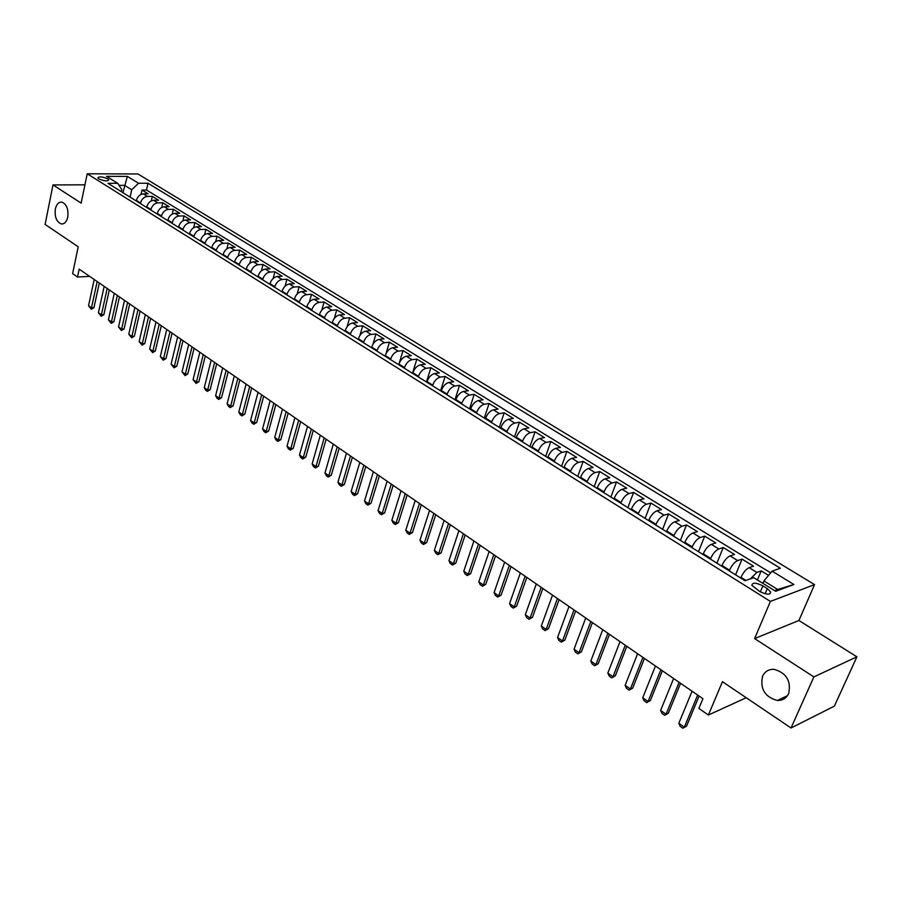 <?xml version="1.0" encoding="UTF-8"?>
<svg xmlns="http://www.w3.org/2000/svg" width="902" height="902" viewBox="0 0 902 902"><rect width="100%" height="100%" fill="white"/><g stroke="black" fill="none" stroke-linecap="round" stroke-linejoin="round"><path stroke-width="1.35" d="M67.763 217.156C66.579 221.926 64.414 224.192 61.268 223.933C56.488 221.881 54.515 216.886 55.349 208.96C56.522 204.145 58.698 201.868 61.888 202.127C66.658 204.202 68.62 209.219 67.763 217.156M788.652 693.582C786.341 698.317 782.564 700.606 777.321 700.471C764.885 696.998 759.946 688.936 762.528 676.308C764.828 671.483 768.662 669.16 774.04 669.329C786.409 672.869 791.291 680.954 788.652 693.582M98.848 178.855C104.102 181.088 107.428 181.426 108.838 179.881L107.8 178.867C102.569 176.634 99.243 176.296 97.833 177.841L98.848 178.855M814.551 584.609L137.938 173.962L87.235 173.782L770.409 601.408L814.551 584.609L798.924 620.486L754.602 638.582L813.875 676.906L856.9 656.814L798.924 620.486M856.9 656.814L834.361 706.153L791.02 727.993L722.434 681.687L708.386 715.027L746.202 697.731M84.935 184.831L52.992 184.921L45.1 224.429L78.226 246.798L72.611 273.622L77.516 277.027L89.648 276.373M813.875 676.906L791.02 727.993M768.549 575.408L761.209 570.898L757.409 579.963M740.711 578.035L741.004 577.325C743.304 572.375 746.022 569.151 749.145 567.662L753.52 566.163L742.064 559.116L735.581 574.833M721.69 566.163L721.972 565.464C724.238 560.537 726.944 557.357 730.09 555.903L734.499 554.459L723.235 547.537L716.887 563.175M702.985 554.493L703.267 553.805C705.499 548.901 708.194 545.755 711.351 544.346L715.793 542.959L704.71 536.149L698.498 551.697M684.595 543.027L684.866 542.327C687.053 537.468 689.737 534.345 692.916 532.981L697.393 531.639L686.501 524.941L680.412 540.422M666.499 531.74L666.77 531.053C668.923 526.204 671.595 523.126 674.786 521.796L679.296 520.51L668.574 513.914L662.62 529.316M648.707 520.634L648.966 519.947C651.086 515.132 653.747 512.088 656.96 510.791L661.493 509.562L650.951 503.079L645.11 518.391M631.186 509.709L631.445 509.032C633.531 504.241 636.181 501.219 639.405 499.967L643.972 498.783L633.599 492.402L627.871 507.646M613.958 498.964L614.217 498.287C616.258 493.529 618.907 490.53 622.143 489.312L626.732 488.185L616.517 481.905L610.913 497.058M597 488.388L597.248 487.711C599.266 482.976 601.893 480.022 605.152 478.827L609.763 477.744L599.717 471.566L594.215 486.652M580.313 477.97L580.55 477.305C582.534 472.592 585.161 469.671 588.42 468.51L593.065 467.473L583.166 461.384L577.787 476.391M563.885 467.721L564.122 467.056C566.073 462.376 568.677 459.479 571.958 458.351L576.626 457.359L566.873 451.361L561.608 466.3M547.706 457.63L547.942 456.976C549.859 452.319 552.464 449.444 555.756 448.35L560.435 447.403L550.84 441.495L545.665 456.367M531.785 447.696L532.011 447.042C533.894 442.408 536.487 439.567 539.791 438.507L544.492 437.594L535.044 431.787L529.981 446.569M516.102 437.921L516.327 437.256C518.176 432.656 520.758 429.837 524.073 428.811L528.798 427.943L519.484 422.215L514.523 436.929M500.655 428.281L500.881 427.627C502.707 423.049 505.278 420.264 508.593 419.261L513.328 418.427L504.173 412.789L499.291 427.435M485.445 418.799L485.659 418.145C487.463 413.59 490.023 410.827 493.349 409.858L498.107 409.068L489.076 403.51L484.295 418.077M470.461 409.452L470.675 408.798C472.445 404.276 474.993 401.537 478.331 400.589L483.1 399.834L474.204 394.366L469.525 408.854M455.702 400.24L455.905 399.597C457.652 395.087 460.189 392.381 463.527 391.457L468.318 390.746L459.546 385.346L454.958 399.778M441.157 391.164L441.36 390.521C443.074 386.045 445.599 383.361 448.948 382.459L453.751 381.783L445.114 376.472L440.604 390.825M426.815 382.222L427.018 381.58C428.709 377.137 431.224 374.465 434.584 373.597L439.398 372.954L430.885 367.712L426.466 381.997M412.699 373.405L412.89 372.774C414.548 368.343 417.062 365.716 420.422 364.859L425.248 364.25L416.859 359.086L412.518 373.304M398.774 364.724L398.966 364.092C400.601 359.695 403.104 357.079 406.464 356.256L411.301 355.67L403.036 350.585L399.101 363.653M385.053 356.166L385.233 355.535C386.845 351.16 389.337 348.567 392.708 347.766L397.557 347.214L389.405 342.208L386.067 353.46M371.523 347.721L371.703 347.101C373.293 342.749 375.773 340.178 379.144 339.4L384.004 338.881L375.965 333.943L372.943 344.26M358.184 339.4L358.365 338.78C359.932 334.45 362.401 331.902 365.772 331.147L370.643 330.662L362.717 325.791L359.943 335.397M345.026 331.203L345.207 330.583C346.751 326.276 349.209 323.75 352.592 323.017L357.463 322.555L349.649 317.752L347.09 326.761M332.06 323.108L332.24 322.499C333.763 318.203 336.209 315.711 339.592 314.99L344.474 314.572L336.762 309.826L334.383 318.327M319.274 315.136L319.443 314.516C320.943 310.254 323.39 307.774 326.772 307.086L331.654 306.68L324.055 302.012L321.822 310.062M306.657 307.266L306.827 306.657C308.304 302.407 310.739 299.949 314.122 299.284L319.015 298.912L311.517 294.3L309.431 301.956M294.221 299.498L294.379 298.889C295.833 294.672 298.258 292.237 301.651 291.583L306.545 291.245L299.148 286.689L297.186 293.984M281.943 291.842L282.1 291.245C283.544 287.039 285.957 284.626 289.339 283.995L294.244 283.668L286.949 279.18L285.1 286.148M269.833 284.288L269.991 283.69C271.412 279.507 273.813 277.117 277.196 276.508L282.112 276.204L274.907 271.773L273.159 278.447M257.882 276.835L258.04 276.238C259.438 272.088 261.828 269.709 265.222 269.112L270.138 268.841L263.023 264.466L261.377 270.859M246.099 269.484L246.246 268.886C247.622 264.748 250.012 262.392 253.394 261.817L258.31 261.569L251.297 257.262L249.741 263.395M234.464 262.223L234.61 261.636C235.963 257.521 238.342 255.187 241.725 254.623L246.652 254.398L239.729 250.136L238.241 256.044M222.974 255.063L223.121 254.477C224.463 250.384 226.83 248.061 230.213 247.52L235.14 247.317L228.307 243.112L226.898 248.794M211.643 247.994L211.79 247.407C213.109 243.337 215.465 241.037 218.848 240.507L223.775 240.327L217.032 236.177L215.691 241.657M200.458 241.014L200.594 240.428C201.901 236.38 204.247 234.092 207.629 233.584L212.556 233.426L205.904 229.333L204.63 234.621M189.409 234.125L189.555 233.539C190.841 229.514 193.175 227.248 196.557 226.752L201.484 226.616L194.911 222.569L193.693 227.687M178.506 227.327L178.652 226.74C179.915 222.738 182.238 220.494 185.632 220.009L190.559 219.896L184.064 215.905L182.903 220.843M167.749 220.607L167.885 220.032C169.136 216.04 171.448 213.808 174.83 213.346L179.757 213.255L173.353 209.309L172.237 214.09M157.117 213.977L157.252 213.402C158.481 209.433 160.793 207.223 164.175 206.772L169.102 206.693L162.766 202.803L161.706 207.437M146.62 207.426L146.744 206.862C147.973 202.905 150.273 200.718 153.644 200.278L158.572 200.221L152.325 196.377L151.31 200.875M708.386 715.027L698.87 708.42L702.929 698.7L79.173 269.157L77.516 277.027M767.286 588.623L762.878 585.883C756.011 582.523 752.347 582.342 751.873 585.353L759.631 591.441C766.542 594.824 770.218 595.004 770.68 591.983L767.286 588.623L765.11 593.764M121.443 191.72L121.849 189.815L117.745 183.309L107.969 183.32L745.041 580.73L753.711 577.663L775.697 591.295L793.895 584.507L772.101 571.158L780.365 568.237L148.007 183.253L138.581 183.264L131.715 189.77L124.566 185.338L119.041 185.361M117.745 183.309L106.515 176.341L127.34 176.386L138.581 183.264M140.385 203.536L140.509 202.973C141.727 199.026 144.016 196.85 147.398 196.422L152.325 196.377M136.258 200.966L136.382 200.391L140.509 202.973M150.803 210.042L150.938 209.467C152.156 205.509 154.456 203.311 157.839 202.871L162.766 202.803M161.357 216.615L161.481 216.04C162.732 212.06 165.043 209.85 168.415 209.399L173.353 209.309M172.034 223.279L172.169 222.704C173.432 218.712 175.755 216.469 179.137 216.006L184.064 215.905M182.858 230.033L182.993 229.458C184.267 225.432 186.601 223.177 189.984 222.704L194.911 222.569M193.817 236.865L193.953 236.29C195.249 232.242 197.583 229.976 200.977 229.48L205.904 229.333M204.912 243.799L205.058 243.213C206.366 239.154 208.712 236.865 212.105 236.347L217.032 236.177M216.164 250.812L216.3 250.215C217.63 246.145 219.987 243.833 223.38 243.303L228.307 243.112M227.552 257.916L227.699 257.329C229.052 253.225 231.419 250.903 234.802 250.35L239.729 250.136M239.098 265.12L239.244 264.523C240.608 260.396 242.988 258.051 246.381 257.487L251.297 257.262M250.79 272.415L250.948 271.818C252.334 267.668 254.714 265.312 258.107 264.726L263.023 264.466M262.64 279.812L262.798 279.203C264.207 275.042 266.597 272.663 269.991 272.054L274.907 271.773M274.659 287.298L274.817 286.701C276.238 282.506 278.65 280.105 282.033 279.485L286.949 279.18M286.836 294.898L286.994 294.289C288.437 290.083 290.85 287.659 294.244 287.016L299.148 286.689M299.171 302.598L299.34 301.99C300.806 297.75 303.23 295.315 306.612 294.65L311.517 294.3M311.686 310.401L311.855 309.792C313.344 305.53 315.779 303.072 319.161 302.395L324.055 302.012M324.37 318.316L324.54 317.696C326.05 313.422 328.497 310.931 331.88 310.232L336.762 309.826M337.224 326.332L337.404 325.712C338.938 321.416 341.384 318.913 344.767 318.192L349.649 317.752M350.269 334.473L350.45 333.853C352.005 329.523 354.463 326.998 357.846 326.253L362.717 325.791M363.495 342.715L363.675 342.095C365.254 337.754 367.723 335.194 371.105 334.439L375.965 333.943M376.912 351.092L377.092 350.461C378.693 346.097 381.174 343.515 384.545 342.726L389.405 342.208M390.51 359.571L390.701 358.94C392.325 354.554 394.817 351.96 398.188 351.149L403.036 350.585M404.322 368.185L404.513 367.554C406.159 363.134 408.662 360.518 412.022 359.684L416.859 359.086M418.325 376.923L418.517 376.281C420.185 371.849 422.7 369.2 426.06 368.343L430.885 367.712M432.532 385.785L432.723 385.143C434.426 380.678 436.951 378.006 440.3 377.126L445.114 376.472M446.941 394.772L447.144 394.129C448.88 389.653 451.406 386.947 454.755 386.045L459.546 385.346M461.576 403.904L461.79 403.262C463.538 398.752 466.086 396.023 469.423 395.087L474.204 394.366M476.425 413.172L476.639 412.518C478.421 407.986 480.98 405.235 484.306 404.276L489.076 403.51M491.5 422.576L491.714 421.922C493.529 417.355 496.1 414.582 499.415 413.601L504.173 412.789M506.811 432.114L507.025 431.46C508.863 426.883 511.445 424.075 514.76 423.061L519.484 422.215M522.348 441.811L522.574 441.157C524.434 436.545 527.027 433.715 530.331 432.667L535.044 431.787M538.122 451.654L538.359 450.989C540.253 446.355 542.846 443.502 546.15 442.42L550.84 441.495M554.155 461.655L554.38 460.99C556.308 456.322 558.924 453.435 562.205 452.33L566.873 451.361M570.425 471.802L570.662 471.137C572.623 466.447 575.239 463.538 578.52 462.399L583.166 461.384M586.954 482.119L587.202 481.442C589.198 476.73 591.825 473.787 595.083 472.614L599.717 471.566M603.754 492.593L604.002 491.917C606.031 487.181 608.67 484.205 611.917 482.998L616.517 481.905M620.824 503.237L621.072 502.561C623.135 497.791 625.785 494.792 629.021 493.552L633.599 492.402M638.165 514.061L638.424 513.373C640.51 508.581 643.171 505.548 646.396 504.274L650.951 503.079M655.788 525.054L656.047 524.366C658.178 519.541 660.85 516.474 664.052 515.166L668.574 513.914M673.704 536.228L673.974 535.54C676.139 530.692 678.823 527.591 682.002 526.238L686.501 524.941M691.913 547.593L692.195 546.894C694.393 542.012 697.088 538.889 700.256 537.502L704.71 536.149M710.426 559.139L710.708 558.451C712.952 553.535 715.658 550.367 718.804 548.946L723.235 547.537M729.256 570.887L729.549 570.188C731.826 565.25 734.544 562.047 737.678 560.582L742.064 559.116M750.408 578.836L756.857 572.42L761.209 570.898M770.669 572.871L146.496 190.006L141.997 190.029L141.028 194.392M136.382 200.391C137.589 196.467 139.878 194.291 143.249 193.862L148.176 193.829L141.997 190.029M774.626 590.63L777.716 589.48L763.915 580.944L772.101 571.158M762.9 583.357L763.915 580.944M754.602 638.582L770.409 601.408M52.992 184.921L81.135 203.119L87.235 173.782M122.965 192.678L127.34 176.386M130.102 197.121L131.715 189.77M146.496 190.006L148.007 183.253M777.716 589.48L793.895 584.507M697.663 695.081L684.325 727.181L686.569 726.144L682.859 728.218L680.108 726.268L678.811 723.28L692.071 691.225M699.095 696.062L686.569 726.144M678.811 723.28L684.325 727.181L682.859 728.218M679.116 682.307L666.048 714.249L668.314 713.256L664.639 715.309L661.933 713.392L660.625 710.415L673.614 678.518M680.582 683.31L668.314 713.256M660.625 710.415L666.048 714.249L664.639 715.309M660.873 669.746L648.076 701.542L650.353 700.572L646.723 702.613L644.051 700.73L642.743 697.765L655.45 666.014M662.361 670.772L650.353 700.572M642.743 697.765L648.076 701.542L646.723 702.613M642.923 657.378L630.397 689.038L632.697 688.102L629.089 690.131L626.462 688.271L625.154 685.317L637.601 653.713M644.445 658.437L632.697 688.102M625.154 685.317L630.397 689.038L629.089 690.131M625.266 645.223L612.999 676.726L615.311 675.823L611.736 677.842L609.166 676.015L607.835 673.084L620.035 641.615M626.822 646.294L615.311 675.823M607.835 673.084L612.999 676.726L611.736 677.842M607.903 633.26L595.884 664.627L598.206 663.748L594.666 665.755L592.129 663.951L590.81 661.031L602.75 629.72M609.481 634.354L598.206 663.748M590.81 661.031L595.884 664.627L594.666 665.755M590.81 621.501L579.05 652.71L581.384 651.864L577.866 653.849L575.375 652.078L574.044 649.169L585.736 618.005M592.422 622.606L581.384 651.864M574.044 649.169L579.05 652.71L577.866 653.849M573.999 609.921L562.476 640.984L564.821 640.161L561.337 642.145L558.879 640.397L557.549 637.5L569.004 606.482M575.634 611.049L564.821 640.161M557.549 637.5L562.476 640.984L561.337 642.145M557.447 598.522L546.15 629.438L548.506 628.649L545.067 630.611L542.643 628.897L541.313 626.022L552.531 595.14M559.105 599.661L548.506 628.649M541.313 626.022L546.15 629.438L545.067 630.611M541.155 587.303L530.094 618.084L532.462 617.318L529.034 619.268L526.655 617.577L525.325 614.702L536.318 583.966M542.846 588.465L532.462 617.318M525.325 614.702L530.094 618.084L529.034 619.268M525.111 576.254L514.275 606.888L516.654 606.155L513.261 608.095L510.915 606.426L509.574 603.573L520.353 572.973M526.824 577.438L516.654 606.155M509.574 603.573L514.275 606.888L513.261 608.095M509.326 565.385L498.705 595.872L501.084 595.162L497.724 597.09L495.412 595.444L494.07 592.603L504.635 562.149M511.062 566.569L501.084 595.162M494.07 592.603L498.705 595.872L497.724 597.09M493.777 554.674L483.359 585.026L485.761 584.338L482.423 586.244L480.157 584.631L478.804 581.801L489.155 551.494M495.536 555.88L485.761 584.338M478.804 581.801L483.359 585.026L482.423 586.244M478.466 544.131L468.262 574.337L470.652 573.672L467.36 575.577L465.116 573.988L463.775 571.169L473.911 540.997M480.236 545.349L470.652 573.672M463.775 571.169L468.262 574.337L467.36 575.577M463.38 533.736L453.379 563.818L455.781 563.164L452.511 565.058L450.301 563.491L448.959 560.694L458.904 530.658M465.173 534.976L455.781 563.164M448.959 560.694L453.379 563.818L452.511 565.058M448.519 523.51L438.722 553.445L441.134 552.825L437.887 554.696L435.711 553.163L434.358 550.367L444.111 520.465M450.335 524.761L441.134 552.825M434.358 550.367L438.722 553.445L437.887 554.696M433.885 513.43L424.278 543.23L426.691 542.621L423.478 544.492L421.335 542.97L419.982 540.197L429.544 510.431M435.722 514.692L426.691 542.621M419.982 540.197L424.278 543.23L423.478 544.492M419.464 503.496L410.038 533.161L412.473 532.575L409.271 534.435L407.163 532.935L405.81 530.173L415.179 500.554M421.324 504.782L412.473 532.575M405.81 530.173L410.038 533.161L409.271 534.435M405.257 493.721L396.012 523.239L398.447 522.675L395.279 524.524L393.204 523.047L391.851 520.296L401.04 490.812M407.129 495.006L398.447 522.675M391.851 520.296L396.012 523.239L395.279 524.524M391.254 484.07L382.189 513.463L384.635 512.922L381.49 514.749L379.438 513.306L378.085 510.555L387.093 481.206M393.148 485.366L384.635 512.922M378.085 510.555L382.189 513.463L381.49 514.749M377.453 474.565L368.568 503.823L371.004 503.305L367.892 505.12L365.874 503.688L364.521 500.96L373.36 471.746M379.359 475.884L371.004 503.305M364.521 500.96L368.568 503.823L367.892 505.12M363.856 465.207L355.14 494.33L357.587 493.822L354.486 495.626L352.502 494.217L351.149 491.5L359.808 462.422M365.772 466.526L357.587 493.822M351.149 491.5L355.14 494.33L354.486 495.626M350.45 455.972L341.892 484.96L344.338 484.475L341.272 486.268L339.31 484.881L337.957 482.175L346.458 453.221M352.378 457.303L344.338 484.475M337.957 482.175L341.892 484.96L341.272 486.268M337.224 446.862L328.835 475.726L331.293 475.253L328.249 477.045L326.31 475.67L324.957 472.975L333.3 444.156M339.175 448.204L331.293 475.253M324.957 472.975L328.835 475.726L328.249 477.045M324.19 437.887L315.959 466.616L318.417 466.165L315.396 467.946L313.49 466.593L312.137 463.91L320.311 435.215M326.152 439.24L318.417 466.165M312.137 463.91L315.959 466.616L315.396 467.946M311.337 429.036L303.264 457.63L305.722 457.201L302.734 458.971L300.84 457.63L299.487 454.958L307.514 426.409M313.31 430.389L305.722 457.201M299.487 454.958L303.264 457.63L302.734 458.971M298.663 420.309L290.737 448.779L293.206 448.362L290.23 450.121L288.369 448.801L287.016 446.14L294.898 417.716M300.648 421.674L293.206 448.362M287.016 446.14L290.737 448.779L290.23 450.121M286.159 411.695L278.391 440.041L280.849 439.635L277.906 441.382L276.068 440.086L274.715 437.436L282.45 409.136M288.155 413.071L280.849 439.635M274.715 437.436L278.391 440.041L277.906 441.382M273.836 403.205L266.203 431.415L268.672 431.032L265.74 432.768L263.936 431.483L262.583 428.856L270.16 400.68M275.843 404.592L268.672 431.032M262.583 428.856L266.203 431.415L265.74 432.768M261.67 394.828L254.184 422.914L256.653 422.542L253.744 424.267L251.962 423.004L250.609 420.388L258.051 392.336M263.688 396.215L256.653 422.542M250.609 420.388L254.184 422.914L253.744 424.267M249.674 386.563L242.322 414.525L244.792 414.176L241.905 415.89L240.146 414.638L238.793 412.034L246.099 384.105M251.692 387.961L244.792 414.176M238.793 412.034L242.322 414.525L241.905 415.89M237.835 378.412L230.619 406.25L233.088 405.911L230.224 407.614L228.488 406.385L227.135 403.78L234.306 375.987M239.864 379.821L233.088 405.911M227.135 403.78L230.619 406.25L230.224 407.614M226.143 370.372L219.073 398.075L221.542 397.748L218.701 399.451L216.987 398.233L215.634 395.651L222.67 367.982M228.195 371.782L221.542 397.748M215.634 395.651L219.073 398.075L218.701 399.451M214.62 362.435L207.674 390.014L210.143 389.709L207.325 391.389L205.633 390.194L204.28 387.612L211.192 360.067M216.672 363.844L210.143 389.709M204.28 387.612L207.674 390.014L207.325 391.389M203.243 354.599L196.422 382.053L198.891 381.76L196.095 383.44L193.073 379.686L199.861 352.265M205.306 356.019L198.891 381.76M193.073 379.686L196.422 382.053L196.095 383.44M192.013 346.864L185.316 374.206L187.796 373.924L185.011 375.593L182.012 371.861L188.676 344.564M194.088 348.285L187.796 373.924M182.012 371.861L185.316 374.206L185.011 375.593M180.93 339.231L174.357 366.449L176.826 366.178L174.075 367.836L171.098 364.137L177.638 336.965M183.005 340.663L176.826 366.178M171.098 364.137L174.357 366.449L174.075 367.836M169.993 331.699L163.533 358.793L166.013 358.534L163.273 360.191L160.319 356.515L166.735 329.455M172.079 333.131L166.013 358.534M160.319 356.515L163.533 358.793L163.273 360.191M159.192 324.258L152.855 351.239L155.324 350.991L152.607 352.637L149.676 348.984L155.978 322.048M161.278 325.701L155.324 350.991M149.676 348.984L152.855 351.239L152.607 352.637M148.526 316.918L142.302 343.775L144.771 343.538L142.076 345.173L139.167 341.554L145.346 314.73M150.623 318.361L144.771 343.538M139.167 341.554L142.302 343.775L142.076 345.173M137.995 309.668L131.884 336.401L134.353 336.187L131.669 337.81L128.783 334.214L134.86 307.503M140.103 311.111L134.353 336.187M128.783 334.214L131.884 336.401L131.669 337.81M127.599 302.497L121.601 329.129L124.07 328.914L121.398 330.527L118.534 326.964L124.499 300.366M129.708 303.951L124.07 328.914M118.534 326.964L121.601 329.129L121.398 330.527M117.328 295.428L111.431 321.935L113.9 321.743L111.262 323.344L108.409 319.804L114.272 293.33M119.447 296.893L113.9 321.743M108.409 319.804L111.431 321.935L111.262 323.344M107.18 288.448L101.396 314.843L103.865 314.651L101.238 316.252L98.408 312.723L104.17 286.374M109.311 289.903L103.865 314.651M98.408 312.723L101.396 314.843L101.238 316.252M97.168 281.548L91.485 307.83L93.955 307.65L91.339 309.239L88.531 305.744L94.191 279.496M99.299 283.014L93.955 307.65M88.531 305.744L91.485 307.83L91.339 309.239M146.744 206.862L150.938 209.467M157.252 213.402L161.481 216.04M167.885 220.032L172.169 222.704M178.652 226.74L182.993 229.458M189.555 233.539L193.953 236.29M200.594 240.428L205.058 243.213M211.79 247.407L216.3 250.215M223.121 254.477L227.699 257.329M234.61 261.636L239.244 264.523M246.246 268.886L250.948 271.818M258.04 276.238L262.798 279.203M269.991 283.69L274.817 286.701M282.1 291.245L286.994 294.289M294.379 298.889L299.34 301.99M306.827 306.657L311.855 309.792M319.443 314.516L324.54 317.696M332.24 322.499L337.404 325.712M345.207 330.583L350.45 333.853M358.365 338.78L363.675 342.095M371.703 347.101L377.092 350.461M385.233 355.535L390.701 358.94M398.966 364.092L404.513 367.554M412.89 372.774L418.517 376.281M427.018 381.58L432.723 385.143M441.36 390.521L447.144 394.129M455.905 399.597L461.79 403.262M470.675 408.798L476.639 412.518M485.659 418.145L491.714 421.922M500.881 427.627L507.025 431.46M516.327 437.256L522.574 441.157M532.011 447.042L538.359 450.989M547.942 456.976L554.38 460.99M564.122 467.056L570.662 471.137M580.55 477.305L587.202 481.442M597.248 487.711L604.002 491.917M614.217 498.287L621.072 502.561M631.445 509.032L638.424 513.373M648.966 519.947L656.047 524.366M666.77 531.053L673.974 535.54M684.866 542.327L692.195 546.894M703.267 553.805L710.708 558.451M721.972 565.464L729.549 570.188M741.004 577.325L745.943 580.414M749.145 567.662L756.857 572.42M143.249 193.862L147.398 196.422M153.644 200.278L157.839 202.871M164.175 206.772L168.415 209.399M174.83 213.346L179.137 216.006M185.632 220.009L189.984 222.704M196.557 226.752L200.977 229.48M207.629 233.584L212.105 236.347M218.848 240.507L223.38 243.303M230.213 247.52L234.802 250.35M241.725 254.623L246.381 257.487M253.394 261.817L258.107 264.726M265.222 269.112L269.991 272.054M277.196 276.508L282.033 279.485M289.339 283.995L294.244 287.016M301.651 291.583L306.612 294.65M314.122 299.284L319.161 302.395M326.772 307.086L331.88 310.232M339.592 314.99L344.767 318.192M352.592 323.017L357.846 326.253M365.772 331.147L371.105 334.439M379.144 339.4L384.545 342.726M392.708 347.766L398.188 351.149M406.464 356.256L412.022 359.684M420.422 364.859L426.06 368.343M434.584 373.597L440.3 377.126M448.948 382.459L454.755 386.045M463.527 391.457L469.423 395.087M478.331 400.589L484.306 404.276M493.349 409.858L499.415 413.601M508.593 419.261L514.76 423.061M524.073 428.811L530.331 432.667M539.791 438.507L546.15 442.42M555.756 448.35L562.205 452.33M571.958 458.351L578.52 462.399M588.42 468.51L595.083 472.614M605.152 478.827L611.917 482.998M622.143 489.312L629.021 493.552M639.405 499.967L646.396 504.274M656.96 510.791L664.052 515.166M674.786 521.796L682.002 526.238M692.916 532.981L700.256 537.502M711.351 544.346L718.804 548.946M730.09 555.903L737.678 560.582M760.352 591.859L762.878 585.883M61.268 223.933L62.836 223.899M777.321 700.471L787.48 695.668M769.88 593.866L770.68 591.983"/></g></svg>
